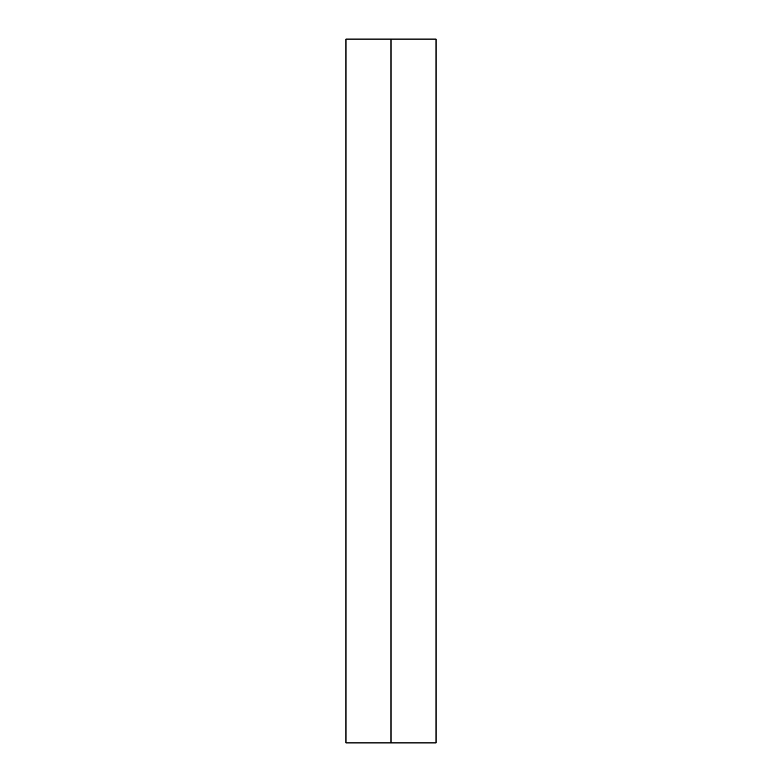 <?xml version="1.0" encoding="UTF-8"?>
<svg xmlns="http://www.w3.org/2000/svg" width="782" height="782" viewBox="0 0 782 782"><rect width="100%" height="100%" fill="white"/><g stroke="black" fill="none" stroke-linecap="round" stroke-linejoin="round"><path stroke-width="1.17" d="M436.043 742.9L345.957 742.9L345.957 39.1L436.043 39.1L436.043 742.9M391 39.1L391 742.9"/></g></svg>
